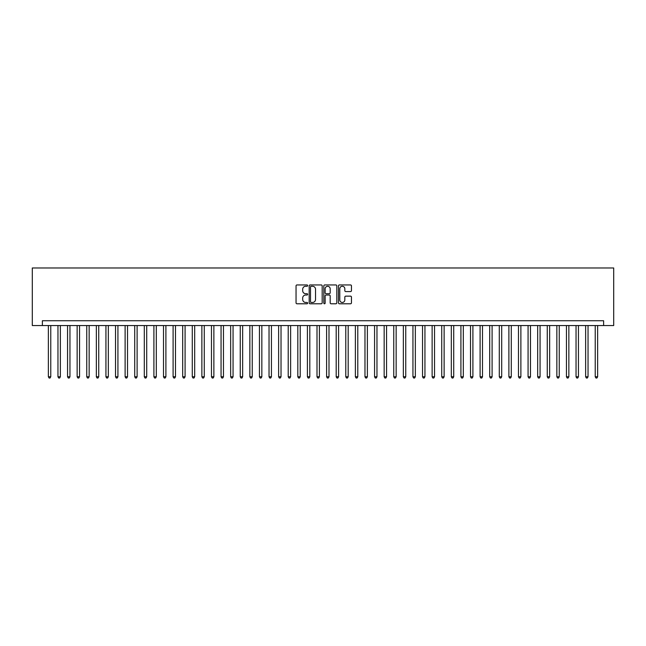 <?xml version="1.0" encoding="UTF-8"?>
<svg xmlns="http://www.w3.org/2000/svg" width="646" height="646" viewBox="0 0 646 646"><rect width="100%" height="100%" fill="white"/><g stroke="black" fill="none" stroke-linecap="round" stroke-linejoin="round"><path stroke-width="0.97" d="M307.649 285.605A0.662 0.662 0 0 0 306.987 284.943L296.982 284.943A0.945 0.945 0 0 0 296.046 285.887L296.046 302.837A0.945 0.945 0 0 0 296.982 303.781L306.987 303.781A0.662 0.662 0 0 0 307.649 303.119A0.662 0.662 0 0 0 306.987 302.457L305.695 302.457A3.012 3.012 0 0 1 302.683 299.445L302.683 298.032A3.012 3.012 0 0 1 305.695 295.02L306.987 295.02A0.662 0.662 0 0 0 307.649 294.358A0.662 0.662 0 0 0 306.987 293.704L305.695 293.704A3.012 3.012 0 0 1 302.683 290.692L302.683 289.279A3.012 3.012 0 0 1 305.695 286.267L306.987 286.267A0.662 0.662 0 0 0 307.649 285.605M350.52 291.58A0.945 0.945 0 0 0 351.464 290.643L351.464 285.887A0.945 0.945 0 0 0 350.52 284.943L339.408 284.943A0.945 0.945 0 0 0 338.472 285.887L338.472 302.837A0.945 0.945 0 0 0 339.408 303.781L350.52 303.781A0.945 0.945 0 0 0 351.464 302.837L351.464 297.095A0.945 0.945 0 0 0 350.52 296.151L345.763 296.151A0.945 0.945 0 0 0 344.827 297.095L344.827 299.938A2.519 2.519 0 0 1 342.307 302.457A2.519 2.519 0 0 1 339.788 299.938L339.788 288.778A2.519 2.519 0 0 1 342.307 286.267A2.519 2.519 0 0 1 344.827 288.778L344.827 290.643A0.945 0.945 0 0 0 345.763 291.58L350.52 291.58M603.622 325.544L613.7 325.544L613.7 267.977L32.3 267.977L32.3 325.544L603.622 325.544L603.622 320.747L42.378 320.747L42.378 325.544M322.176 285.887A0.945 0.945 0 0 0 321.232 284.943L310.12 284.943A0.945 0.945 0 0 0 309.184 285.887L309.184 302.837A0.945 0.945 0 0 0 310.12 303.781L321.232 303.781A0.945 0.945 0 0 0 322.176 302.837L322.176 285.887M324.768 284.943L335.88 284.943A0.945 0.945 0 0 1 336.816 285.887L336.816 302.837A0.945 0.945 0 0 1 335.88 303.781L331.123 303.781A0.945 0.945 0 0 1 330.179 302.837L330.179 295.965A0.945 0.945 0 0 0 329.242 295.02L326.085 295.02A0.945 0.945 0 0 0 325.14 295.965L325.14 303.119A0.662 0.662 0 0 1 324.486 303.781A0.662 0.662 0 0 1 323.824 303.119L323.824 285.887A0.945 0.945 0 0 1 324.768 284.943M311.154 286.267A0.662 0.662 0 0 0 310.5 286.921L310.5 301.803A0.662 0.662 0 0 0 311.154 302.457L312.527 302.457A3.012 3.012 0 0 0 315.539 299.445L315.539 289.279A3.012 3.012 0 0 0 312.527 286.267L311.154 286.267M330.179 288.827A2.519 2.519 0 0 0 327.659 286.307A2.519 2.519 0 0 0 325.14 288.827L325.14 292.759A0.945 0.945 0 0 0 326.085 293.704L329.242 293.704A0.945 0.945 0 0 0 330.179 292.759L330.179 288.827M48.369 325.544L48.369 376.771L50.768 376.771L50.768 325.544M50.768 376.771L50.049 378.023L49.088 378.023L48.369 376.771M57.962 325.544L57.962 376.771L60.361 376.771L60.361 325.544M60.361 376.771L59.642 378.023L58.681 378.023L57.962 376.771M67.555 325.544L67.555 376.771L69.954 376.771L69.954 325.544M69.954 376.771L69.235 378.023L68.274 378.023L67.555 376.771M77.149 325.544L77.149 376.771L79.547 376.771L79.547 325.544M79.547 376.771L78.828 378.023L77.875 378.023L77.149 376.771M86.75 325.544L86.75 376.771L89.148 376.771L89.148 325.544M89.148 376.771L88.421 378.023L87.468 378.023L86.75 376.771M96.343 325.544L96.343 376.771L98.741 376.771L98.741 325.544M98.741 376.771L98.022 378.023L97.061 378.023L96.343 376.771M105.936 325.544L105.936 376.771L108.334 376.771L108.334 325.544M108.334 376.771L107.616 378.023L106.655 378.023L105.936 376.771M115.529 325.544L115.529 376.771L117.927 376.771L117.927 325.544M117.927 376.771L117.209 378.023L116.248 378.023L115.529 376.771M125.122 325.544L125.122 376.771L127.52 376.771L127.52 325.544M127.52 376.771L126.802 378.023L125.841 378.023L125.122 376.771M134.715 325.544L134.715 376.771L137.114 376.771L137.114 325.544M137.114 376.771L136.395 378.023L135.434 378.023L134.715 376.771M144.308 325.544L144.308 376.771L146.707 376.771L146.707 325.544M146.707 376.771L145.988 378.023L145.027 378.023L144.308 376.771M153.901 325.544L153.901 376.771L156.3 376.771L156.3 325.544M156.3 376.771L155.581 378.023L154.628 378.023L153.901 376.771M163.503 325.544L163.503 376.771L165.901 376.771L165.901 325.544M165.901 376.771L165.174 378.023L164.221 378.023L163.503 376.771M173.096 325.544L173.096 376.771L175.494 376.771L175.494 325.544M175.494 376.771L174.775 378.023L173.814 378.023L173.096 376.771M182.689 325.544L182.689 376.771L185.087 376.771L185.087 325.544M185.087 376.771L184.368 378.023L183.407 378.023L182.689 376.771M192.282 325.544L192.282 376.771L194.68 376.771L194.68 325.544M194.68 376.771L193.962 378.023L193.001 378.023L192.282 376.771M201.875 325.544L201.875 376.771L204.273 376.771L204.273 325.544M204.273 376.771L203.555 378.023L202.594 378.023L201.875 376.771M211.468 325.544L211.468 376.771L213.866 376.771L213.866 325.544M213.866 376.771L213.148 378.023L212.187 378.023L211.468 376.771M221.061 325.544L221.061 376.771L223.459 376.771L223.459 325.544M223.459 376.771L222.741 378.023L221.78 378.023L221.061 376.771M230.654 325.544L230.654 376.771L233.053 376.771L233.053 325.544M233.053 376.771L232.334 378.023L231.373 378.023L230.654 376.771M240.247 325.544L240.247 376.771L242.654 376.771L242.654 325.544M242.654 376.771L241.927 378.023L240.974 378.023L240.247 376.771M249.849 325.544L249.849 376.771L252.247 376.771L252.247 325.544M252.247 376.771L251.528 378.023L250.567 378.023L249.849 376.771M259.442 325.544L259.442 376.771L261.84 376.771L261.84 325.544M261.84 376.771L261.121 378.023L260.16 378.023L259.442 376.771M269.035 325.544L269.035 376.771L271.433 376.771L271.433 325.544M271.433 376.771L270.714 378.023L269.753 378.023L269.035 376.771M278.628 325.544L278.628 376.771L281.026 376.771L281.026 325.544M281.026 376.771L280.307 378.023L279.347 378.023L278.628 376.771M288.221 325.544L288.221 376.771L290.619 376.771L290.619 325.544M290.619 376.771L289.901 378.023L288.94 378.023L288.221 376.771M297.814 325.544L297.814 376.771L300.212 376.771L300.212 325.544M300.212 376.771L299.494 378.023L298.533 378.023L297.814 376.771M307.407 325.544L307.407 376.771L309.805 376.771L309.805 325.544M309.805 376.771L309.087 378.023L308.126 378.023L307.407 376.771M317 325.544L317 376.771L319.399 376.771L319.399 325.544M319.399 376.771L318.68 378.023L317.727 378.023L317 376.771M326.601 325.544L326.601 376.771L329 376.771L329 325.544M329 376.771L328.273 378.023L327.32 378.023L326.601 376.771M336.195 325.544L336.195 376.771L338.593 376.771L338.593 325.544M338.593 376.771L337.874 378.023L336.913 378.023L336.195 376.771M345.788 325.544L345.788 376.771L348.186 376.771L348.186 325.544M348.186 376.771L347.467 378.023L346.506 378.023L345.788 376.771M355.381 325.544L355.381 376.771L357.779 376.771L357.779 325.544M357.779 376.771L357.06 378.023L356.099 378.023L355.381 376.771M364.974 325.544L364.974 376.771L367.372 376.771L367.372 325.544M367.372 376.771L366.653 378.023L365.693 378.023L364.974 376.771M374.567 325.544L374.567 376.771L376.965 376.771L376.965 325.544M376.965 376.771L376.247 378.023L375.286 378.023L374.567 376.771M384.16 325.544L384.16 376.771L386.558 376.771L386.558 325.544M386.558 376.771L385.84 378.023L384.879 378.023L384.16 376.771M393.753 325.544L393.753 376.771L396.151 376.771L396.151 325.544M396.151 376.771L395.433 378.023L394.472 378.023L393.753 376.771M403.346 325.544L403.346 376.771L405.753 376.771L405.753 325.544M405.753 376.771L405.026 378.023L404.073 378.023L403.346 376.771M412.947 325.544L412.947 376.771L415.346 376.771L415.346 325.544M415.346 376.771L414.627 378.023L413.666 378.023L412.947 376.771M422.541 325.544L422.541 376.771L424.939 376.771L424.939 325.544M424.939 376.771L424.22 378.023L423.259 378.023L422.541 376.771M432.134 325.544L432.134 376.771L434.532 376.771L434.532 325.544M434.532 376.771L433.813 378.023L432.852 378.023L432.134 376.771M441.727 325.544L441.727 376.771L444.125 376.771L444.125 325.544M444.125 376.771L443.406 378.023L442.445 378.023L441.727 376.771M451.32 325.544L451.32 376.771L453.718 376.771L453.718 325.544M453.718 376.771L452.999 378.023L452.038 378.023L451.32 376.771M460.913 325.544L460.913 376.771L463.311 376.771L463.311 325.544M463.311 376.771L462.593 378.023L461.632 378.023L460.913 376.771M470.506 325.544L470.506 376.771L472.904 376.771L472.904 325.544M472.904 376.771L472.186 378.023L471.225 378.023L470.506 376.771M480.099 325.544L480.099 376.771L482.497 376.771L482.497 325.544M482.497 376.771L481.779 378.023L480.826 378.023L480.099 376.771M489.7 325.544L489.7 376.771L492.099 376.771L492.099 325.544M492.099 376.771L491.372 378.023L490.419 378.023L489.7 376.771M499.293 325.544L499.293 376.771L501.692 376.771L501.692 325.544M501.692 376.771L500.973 378.023L500.012 378.023L499.293 376.771M508.887 325.544L508.887 376.771L511.285 376.771L511.285 325.544M511.285 376.771L510.566 378.023L509.605 378.023L508.887 376.771M518.48 325.544L518.48 376.771L520.878 376.771L520.878 325.544M520.878 376.771L520.159 378.023L519.198 378.023L518.48 376.771M528.073 325.544L528.073 376.771L530.471 376.771L530.471 325.544M530.471 376.771L529.752 378.023L528.791 378.023L528.073 376.771M537.666 325.544L537.666 376.771L540.064 376.771L540.064 325.544M540.064 376.771L539.345 378.023L538.384 378.023L537.666 376.771M547.259 325.544L547.259 376.771L549.657 376.771L549.657 325.544M549.657 376.771L548.938 378.023L547.978 378.023L547.259 376.771M556.852 325.544L556.852 376.771L559.25 376.771L559.25 325.544M559.25 376.771L558.532 378.023L557.579 378.023L556.852 376.771M566.453 325.544L566.453 376.771L568.851 376.771L568.851 325.544M568.851 376.771L568.125 378.023L567.172 378.023L566.453 376.771M576.046 325.544L576.046 376.771L578.445 376.771L578.445 325.544M578.445 376.771L577.726 378.023L576.765 378.023L576.046 376.771M585.639 325.544L585.639 376.771L588.038 376.771L588.038 325.544M588.038 376.771L587.319 378.023L586.358 378.023L585.639 376.771M595.232 325.544L595.232 376.771L597.631 376.771L597.631 325.544M597.631 376.771L596.912 378.023L595.951 378.023L595.232 376.771"/></g></svg>
